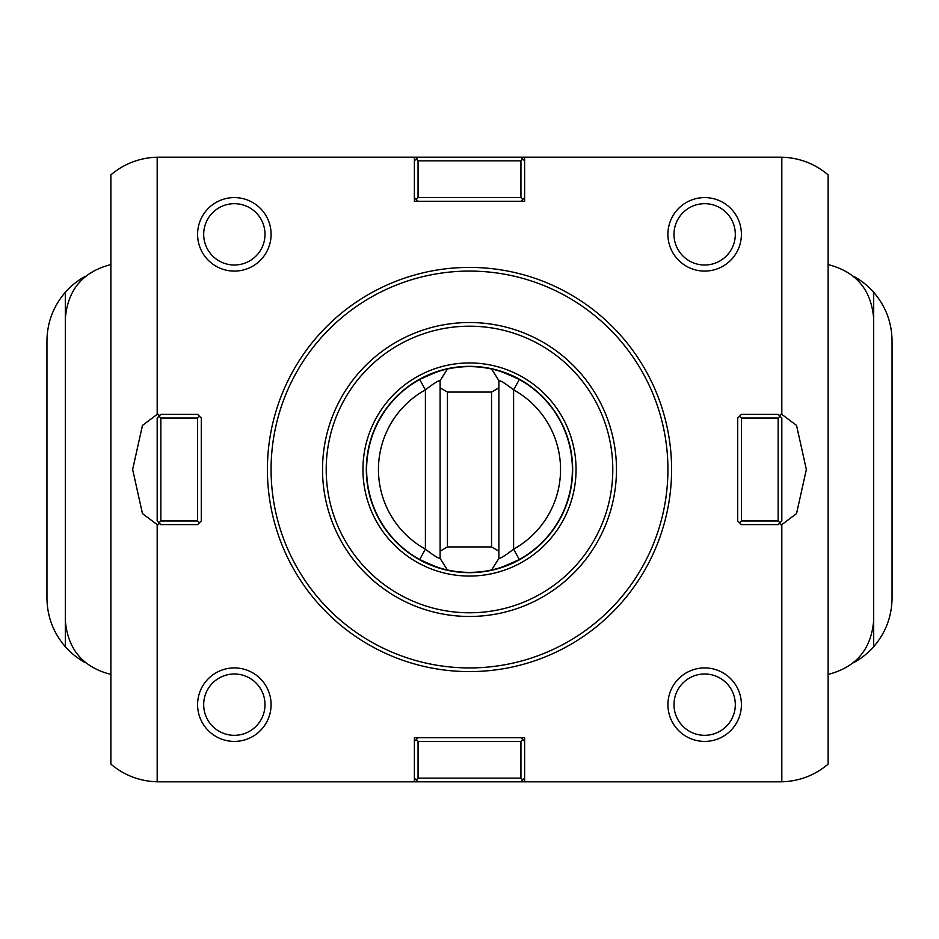 <?xml version="1.0" encoding="UTF-8"?>
<svg xmlns="http://www.w3.org/2000/svg" width="939" height="939" viewBox="0 0 939 939"><rect width="100%" height="100%" fill="white"/><g stroke="black" fill="none" stroke-linecap="round" stroke-linejoin="round"><path stroke-width="1.41" d="M781.823 157.2C799.289 157.74 814.723 163.632 828.116 174.854L828.116 764.146C814.723 775.368 799.289 781.26 781.823 781.8L781.823 524.619L796.542 513.598L806.355 469.5L796.542 425.402L781.823 414.381L781.823 157.2A73.488 73.488 0 0 0 780.309 157.177L524.619 157.177L524.619 201.275L414.381 201.275L414.381 160.851L416.223 159.02L418.055 160.851L418.055 197.601L520.945 197.601L520.945 160.851L418.055 160.851M157.177 781.8L157.177 524.619L142.458 513.598L132.645 469.5L142.458 425.402L157.177 414.381L157.177 157.2C139.711 157.74 124.277 163.632 110.884 174.854L110.884 764.146C124.277 775.368 139.711 781.26 157.177 781.8A73.488 73.488 0 0 0 158.691 781.823L414.381 781.823L414.381 737.725L524.619 737.725L524.619 778.149L522.777 779.98L520.945 778.149L520.945 741.399L418.055 741.399L418.055 778.149L520.945 778.149M469.5 326.197A143.303 143.303 0 0 1 593.601 541.146A143.303 143.303 0 0 1 345.399 541.146A143.303 143.303 0 0 1 469.5 326.197M157.177 414.381L158.691 414.381L158.691 416.552M157.177 524.619L158.691 524.619L158.691 522.448M781.823 781.8A73.488 73.488 0 0 1 780.309 781.823L524.619 781.823L524.619 778.149M781.823 524.619L780.309 524.619L780.309 522.448M780.309 416.552L780.309 414.381L781.823 414.381M157.177 157.2A73.488 73.488 0 0 1 158.691 157.177L414.381 157.177L414.381 160.851M414.381 157.177L524.619 157.177M414.381 781.823L524.619 781.823M469.5 267.415A202.085 202.085 0 0 1 644.518 570.548A202.085 202.085 0 0 1 294.482 570.548A202.085 202.085 0 0 1 469.5 267.415M469.5 271.089A198.411 198.411 0 0 1 641.337 568.705A198.411 198.411 0 0 1 297.663 568.705A198.411 198.411 0 0 1 469.5 271.089M469.5 322.523A146.977 146.977 0 0 1 596.781 542.988A146.977 146.977 0 0 1 342.219 542.988A146.977 146.977 0 0 1 469.5 322.523M498.891 551.17L498.891 558.423C500.663 558.447 505.569 555.36 513.598 549.151A91.036 91.036 0 0 0 513.598 389.849C505.581 383.652 500.687 380.565 498.891 380.577L498.891 551.17L491.543 546.921L447.457 546.921L440.109 551.17L440.109 380.577C438.337 380.553 433.431 383.64 425.402 389.849A91.036 91.036 0 0 0 425.402 549.151C433.419 555.348 438.313 558.435 440.109 558.423L440.109 551.17M491.543 546.921L491.543 392.079L447.457 392.079L447.457 546.921M491.543 392.079L498.891 387.83M440.109 387.83L447.457 392.079M498.891 380.577L491.578 369.015C494.665 368.886 503.914 372.372 519.326 379.485L513.598 389.849L513.598 549.151L519.326 559.515C503.95 566.616 494.7 570.102 491.578 569.985L498.891 558.423M440.109 558.423L447.422 569.985A102.879 102.879 0 0 1 447.422 369.015C462.141 365.823 476.859 365.823 491.578 369.015A102.879 102.879 0 0 1 491.578 569.985C476.859 573.177 462.141 573.177 447.422 569.985C444.335 570.114 435.086 566.628 419.674 559.515L425.402 549.151L425.402 389.849L419.674 379.485C435.05 372.384 444.3 368.898 447.422 369.015L440.109 380.577M572.661 469.5A103.161 103.161 0 0 0 417.914 380.154A103.161 103.161 0 0 0 417.914 558.846A103.161 103.161 0 0 0 572.661 469.5M576.053 469.5A106.553 106.553 0 0 1 416.223 561.78A106.553 106.553 0 0 1 416.223 377.22A106.553 106.553 0 0 1 576.053 469.5M85.414 276.289A73.488 73.488 0 0 0 65.319 292.287C53.312 306.267 47.185 322.464 46.95 340.892L46.95 598.108C47.185 616.536 53.312 632.733 65.319 646.713A73.488 73.488 0 0 0 85.414 662.711M65.319 292.287L65.319 646.713M110.943 674.437C82.785 667.218 67.585 649.119 65.319 620.151M65.319 318.849C67.585 289.881 82.785 271.782 110.943 264.563M828.057 674.437C856.215 667.218 871.415 649.119 873.681 620.151L873.681 318.849C871.415 289.881 856.215 271.782 828.057 264.563M873.681 620.151L873.681 646.713C885.688 632.733 891.815 616.536 892.05 598.108L892.05 340.892C891.815 322.464 885.688 306.267 873.681 292.287L873.681 318.849M853.586 276.289A73.488 73.488 0 0 1 873.681 292.287M873.681 646.713A73.488 73.488 0 0 1 853.586 662.711M676.42 257.849A36.738 36.738 0 0 1 698.416 198.129A36.738 36.738 0 0 1 739.134 247.039A36.738 36.738 0 0 1 676.42 257.849M681.092 253.964A30.658 30.658 0 0 1 699.449 204.127A30.658 30.658 0 0 1 733.429 244.938A30.658 30.658 0 0 1 681.092 253.964M209.432 731.669A36.738 36.738 0 0 1 223.412 669.577A36.738 36.738 0 0 1 270.186 712.736A36.738 36.738 0 0 1 209.432 731.669M213.552 727.197A30.658 30.658 0 0 1 225.219 675.387A30.658 30.658 0 0 1 264.246 711.398A30.658 30.658 0 0 1 213.552 727.197M708.534 741.2A36.738 36.738 0 0 1 671.08 689.754A36.738 36.738 0 0 1 734.357 683.029A36.738 36.738 0 0 1 708.534 741.2M707.9 735.143A30.658 30.658 0 0 1 676.632 692.219A30.658 30.658 0 0 1 729.439 686.609A30.658 30.658 0 0 1 707.9 735.143M261.781 209.902A36.738 36.738 0 0 1 241.781 270.326A36.738 36.738 0 0 1 199.455 222.789A36.738 36.738 0 0 1 261.781 209.902M257.239 213.951A30.658 30.658 0 0 1 240.548 264.364A30.658 30.658 0 0 1 205.242 224.703A30.658 30.658 0 0 1 257.239 213.951M418.055 737.725L416.223 739.568L418.055 741.399M520.945 741.399L522.777 739.568L520.945 737.725M418.055 778.149L416.223 779.98L418.055 781.823M520.945 781.823L522.777 779.98M414.381 741.399L416.223 739.568M522.777 739.568L524.619 741.399M416.223 779.98L414.381 778.149M741.399 418.055L739.568 416.223L741.399 414.381L778.149 414.381L779.98 416.223L778.149 418.055L741.399 418.055L741.399 520.945L778.149 520.945L778.149 418.055M778.149 520.945L779.98 522.777L778.149 524.619L741.399 524.619L739.568 522.777L741.399 520.945M739.568 522.777L737.725 520.945L737.725 418.055L739.568 416.223M779.98 416.223L781.823 418.055L781.823 520.945L779.98 522.777M520.945 201.275L522.777 199.432L520.945 197.601M418.055 197.601L416.223 199.432L418.055 201.275M520.945 160.851L522.777 159.02L520.945 157.177M418.055 157.177L416.223 159.02M524.619 197.601L522.777 199.432M416.223 199.432L414.381 197.601M522.777 159.02L524.619 160.851M197.601 520.945L199.432 522.777L197.601 524.619L160.851 524.619L159.02 522.777L160.851 520.945L197.601 520.945L197.601 418.055L160.851 418.055L160.851 520.945M160.851 418.055L159.02 416.223L160.851 414.381L197.601 414.381L199.432 416.223L197.601 418.055M199.432 416.223L201.275 418.055L201.275 520.945L199.432 522.777M159.02 522.777L157.177 520.945L157.177 418.055L159.02 416.223"/></g></svg>
